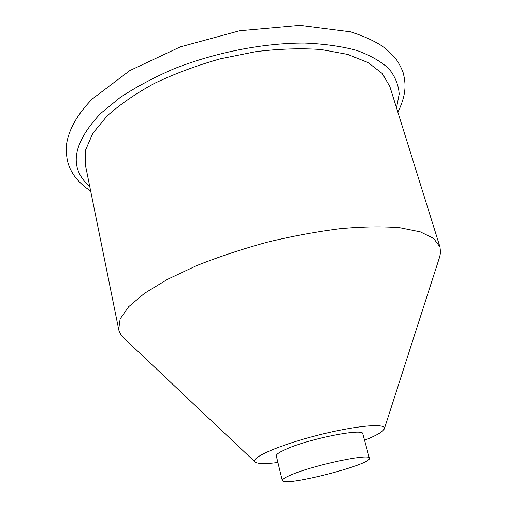 <?xml version="1.0" encoding="UTF-8"?>
<svg xmlns="http://www.w3.org/2000/svg" width="507" height="507" viewBox="0 0 507 507"><rect width="100%" height="100%" fill="white"/><g stroke="black" fill="none" stroke-linecap="round" stroke-linejoin="round"><path stroke-width="0.76" d="M282.304 480.541L276.34 455.97C276.062 454.354 279.649 451.952 287.082 448.758C310.785 438.333 363.734 428.041 362.784 433.777L369.394 458.182C370.598 453.283 317.363 464.197 293.306 474.001C285.758 477.011 282.095 479.191 282.304 480.541C282.678 487.461 372.398 464.425 369.394 458.182M364.539 440.266C376.46 435.519 383.058 431.685 384.338 428.77C386.942 422.844 355.274 425.563 317.129 435.393C278.964 445.152 249.907 458.03 255.04 461.972C257.505 463.873 264.92 464.082 277.278 462.58L277.925 462.504M384.338 428.77L439.708 256.821L440.589 252.467L439.987 246.979L433.637 238.417L420.271 231.832L399.922 227.738C383.045 226.356 363.386 226.642 340.932 228.587C317.306 231.528 292.831 236.04 267.506 242.124C242.378 248.994 218.758 256.827 196.64 265.63L167.468 279.363L144.539 293.306L128.677 306.703L120.134 318.916L118.701 329.474L119.037 330.805L120.812 334.569L123.683 337.96L255.04 461.972M118.701 329.474L85.341 164.737L85.696 149.774L92.775 133.385L106.812 116.268C119.538 104.74 135.394 93.782 154.382 83.401C174.845 73.648 196.862 65.441 220.431 58.793L255.896 51.638C279.332 48.799 301.133 48.102 321.299 49.547L347.694 54.42L368.234 62.659L382.335 73.61L389.851 86.551L439.987 246.979M396.518 107.871L399.186 94.061C398.603 85.056 395.213 76.652 389.008 68.844C381.118 61.531 370.376 55.396 356.77 50.434C341.61 46.308 324.201 43.849 304.536 43.051C263.779 42.937 215.906 52.265 174.174 68.711C153.976 77.432 135.996 87.014 120.216 97.452L100.538 113.536C72.241 143.766 68.654 168.134 89.777 186.633M90.696 191.164C77.71 182.247 72.317 174.3 68.996 165.878C67.906 163.267 65.65 155.903 66.607 143.849C69.06 128.936 77.609 113.98 92.261 98.979L129.843 70.574L180.359 46.872L239.678 30.737L299.967 25.35L350.629 31.84C364.983 36.466 376.562 41.935 385.364 48.247L394.795 57.405C398.388 62.184 401.157 67.235 403.109 72.552C406.101 84.105 406.386 94.403 397.894 112.288"/></g></svg>
